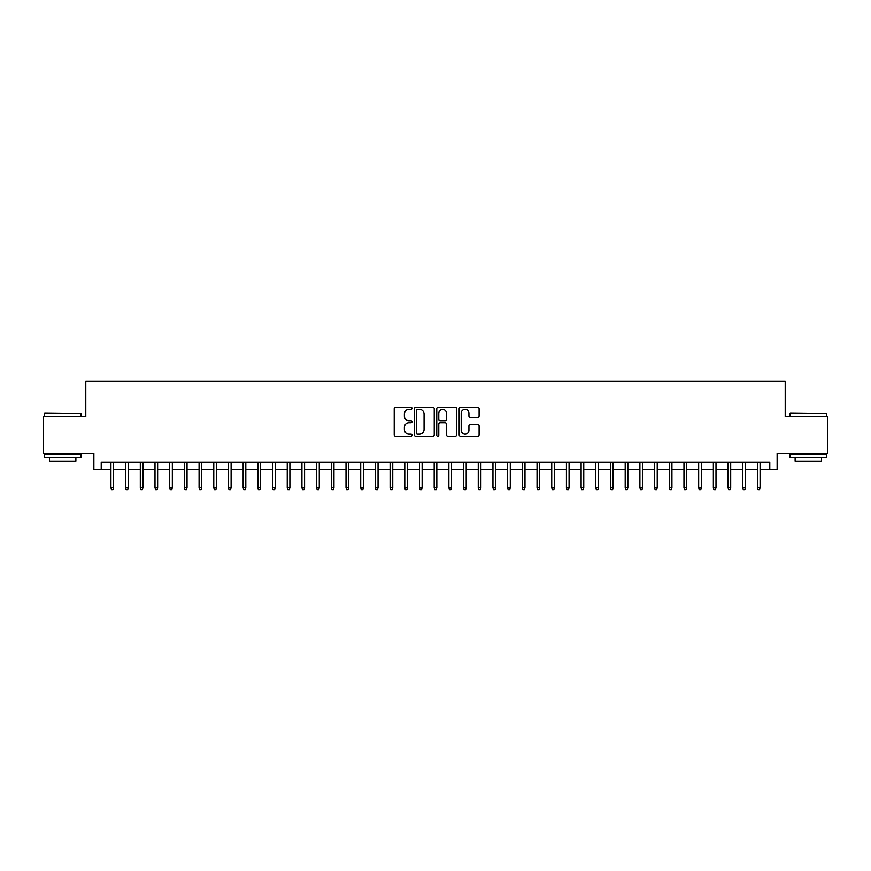 <?xml version="1.0" encoding="UTF-8"?>
<svg xmlns="http://www.w3.org/2000/svg" width="871" height="871" viewBox="0 0 871 871"><rect width="100%" height="100%" fill="white"/><g stroke="black" fill="none" stroke-linecap="round" stroke-linejoin="round"><path stroke-width="1.31" d="M411.994 408.347A1.013 1.013 0 0 0 410.981 407.334L395.663 407.334A1.437 1.437 0 0 0 394.215 408.782L394.215 434.738A1.437 1.437 0 0 0 395.663 436.186L410.981 436.186A1.013 1.013 0 0 0 411.994 435.173A1.013 1.013 0 0 0 410.981 434.161L409 434.161A4.616 4.616 0 0 1 404.384 429.545L404.384 427.389A4.616 4.616 0 0 1 409 422.773L410.981 422.773A1.013 1.013 0 0 0 411.994 421.76A1.013 1.013 0 0 0 410.981 420.747L409 420.747A4.616 4.616 0 0 1 404.384 416.142L404.384 413.975A4.616 4.616 0 0 1 409 409.359L410.981 409.359A1.013 1.013 0 0 0 411.994 408.347M477.646 417.503A1.437 1.437 0 0 0 479.094 416.066L479.094 408.782A1.437 1.437 0 0 0 477.646 407.334L460.628 407.334A1.437 1.437 0 0 0 459.191 408.782L459.191 434.738A1.437 1.437 0 0 0 460.628 436.186L477.646 436.186A1.437 1.437 0 0 0 479.094 434.738L479.094 425.941A1.437 1.437 0 0 0 477.646 424.504L470.362 424.504A1.437 1.437 0 0 0 468.925 425.941L468.925 430.307A3.854 3.854 0 0 1 465.07 434.161A3.854 3.854 0 0 1 461.205 430.307L461.205 413.213A3.854 3.854 0 0 1 465.07 409.359A3.854 3.854 0 0 1 468.925 413.213L468.925 416.066A1.437 1.437 0 0 0 470.362 417.503L477.646 417.503M101.221 469.513L101.221 462.163L769.779 462.163L769.779 469.513L777.128 469.513L777.128 453.356L827.45 453.356L827.45 416.621L785.207 416.621L785.207 381.356L85.794 381.356L85.794 416.621L43.55 416.621L43.55 453.356L93.872 453.356L93.872 469.513L110.922 469.513M434.237 408.782A1.437 1.437 0 0 0 432.8 407.334L415.772 407.334A1.437 1.437 0 0 0 414.335 408.782L414.335 434.738A1.437 1.437 0 0 0 415.772 436.186L432.8 436.186A1.437 1.437 0 0 0 434.237 434.738L434.237 408.782M438.2 407.334L455.228 407.334A1.437 1.437 0 0 1 456.665 408.782L456.665 434.738A1.437 1.437 0 0 1 455.228 436.186L447.944 436.186A1.437 1.437 0 0 1 446.496 434.738L446.496 424.21A1.437 1.437 0 0 0 445.059 422.773L440.225 422.773A1.437 1.437 0 0 0 438.777 424.21L438.777 435.173A1.013 1.013 0 0 1 437.775 436.186A1.013 1.013 0 0 1 436.763 435.173L436.763 408.782A1.437 1.437 0 0 1 438.2 407.334M113.568 469.513L125.609 469.513M128.255 469.513L140.307 469.513M142.953 469.513L155.005 469.513M157.64 469.513L169.693 469.513M172.338 469.513L184.391 469.513M187.036 469.513L199.078 469.513M201.724 469.513L213.776 469.513M216.422 469.513L228.463 469.513M231.109 469.513L243.161 469.513M245.807 469.513L257.86 469.513M260.505 469.513L272.547 469.513M275.192 469.513L287.245 469.513M289.891 469.513L301.932 469.513M304.578 469.513L316.63 469.513M319.276 469.513L331.318 469.513M333.963 469.513L346.016 469.513M348.661 469.513L360.714 469.513M363.359 469.513L375.401 469.513M378.047 469.513L390.099 469.513M392.745 469.513L404.786 469.513M407.432 469.513L419.484 469.513M422.13 469.513L434.183 469.513M436.817 469.513L448.87 469.513M451.516 469.513L463.568 469.513M466.214 469.513L478.255 469.513M480.901 469.513L492.953 469.513M495.599 469.513L507.641 469.513M510.286 469.513L522.339 469.513M524.984 469.513L537.037 469.513M539.682 469.513L551.724 469.513M554.37 469.513L566.422 469.513M569.068 469.513L581.109 469.513M583.755 469.513L595.808 469.513M598.453 469.513L610.495 469.513M613.14 469.513L625.193 469.513M627.839 469.513L639.891 469.513M642.537 469.513L654.578 469.513M657.224 469.513L669.276 469.513M671.922 469.513L683.964 469.513M686.609 469.513L698.662 469.513M701.307 469.513L713.36 469.513M715.995 469.513L728.047 469.513M730.693 469.513L742.745 469.513M745.391 469.513L757.432 469.513M760.078 469.513L769.779 469.513M417.361 409.359A1.013 1.013 0 0 0 416.349 410.372L416.349 433.159A1.013 1.013 0 0 0 417.361 434.161L419.452 434.161A4.616 4.616 0 0 0 424.068 429.545L424.068 413.975A4.616 4.616 0 0 0 419.452 409.359L417.361 409.359M446.496 413.29A3.854 3.854 0 0 0 442.642 409.435A3.854 3.854 0 0 0 438.777 413.29L438.777 419.31A1.437 1.437 0 0 0 440.225 420.747L445.059 420.747A1.437 1.437 0 0 0 446.496 419.31L446.496 413.29M110.922 487.738L111.51 489.644L112.98 489.644L113.568 487.738L110.922 487.738L110.922 462.163M113.568 487.738L113.568 462.163M44.726 412.941L81.014 413.387L44.726 412.941M62.647 457.765L44.279 457.765L44.279 454.085L81.014 454.085L81.014 457.765L62.647 457.765M75.875 457.765L75.875 461.14L49.429 461.14L49.429 457.765M790.422 412.941L826.721 413.387L790.422 412.941M808.353 457.765L789.986 457.765L789.986 454.085L826.721 454.085L826.721 457.765L808.353 457.765M821.571 457.765L821.571 461.14L795.125 461.14L795.125 457.765M125.609 487.738L126.197 489.644L127.667 489.644L128.255 487.738L125.609 487.738L125.609 462.163M128.255 487.738L128.255 462.163M140.307 487.738L140.895 489.644L142.365 489.644L142.953 487.738L140.307 487.738L140.307 462.163M142.953 487.738L142.953 462.163M155.005 487.738L155.593 489.644L157.052 489.644L157.64 487.738L155.005 487.738L155.005 462.163M157.64 487.738L157.64 462.163M169.693 487.738L170.281 489.644L171.75 489.644L172.338 487.738L169.693 487.738L169.693 462.163M172.338 487.738L172.338 462.163M184.391 487.738L184.979 489.644L186.448 489.644L187.036 487.738L184.391 487.738L184.391 462.163M187.036 487.738L187.036 462.163M199.078 487.738L199.666 489.644L201.136 489.644L201.724 487.738L199.078 487.738L199.078 462.163M201.724 487.738L201.724 462.163M213.776 487.738L214.364 489.644L215.834 489.644L216.422 487.738L213.776 487.738L213.776 462.163M216.422 487.738L216.422 462.163M228.463 487.738L229.051 489.644L230.521 489.644L231.109 487.738L228.463 487.738L228.463 462.163M231.109 487.738L231.109 462.163M243.161 487.738L243.749 489.644L245.219 489.644L245.807 487.738L243.161 487.738L243.161 462.163M245.807 487.738L245.807 462.163M257.86 487.738L258.447 489.644L259.917 489.644L260.505 487.738L257.86 487.738L257.86 462.163M260.505 487.738L260.505 462.163M272.547 487.738L273.135 489.644L274.605 489.644L275.192 487.738L272.547 487.738L272.547 462.163M275.192 487.738L275.192 462.163M287.245 487.738L287.833 489.644L289.303 489.644L289.891 487.738L287.245 487.738L287.245 462.163M289.891 487.738L289.891 462.163M301.932 487.738L302.52 489.644L303.99 489.644L304.578 487.738L301.932 487.738L301.932 462.163M304.578 487.738L304.578 462.163M316.63 487.738L317.218 489.644L318.688 489.644L319.276 487.738L316.63 487.738L316.63 462.163M319.276 487.738L319.276 462.163M331.318 487.738L331.905 489.644L333.375 489.644L333.963 487.738L331.318 487.738L331.318 462.163M333.963 487.738L333.963 462.163M346.016 487.738L346.604 489.644L348.073 489.644L348.661 487.738L346.016 487.738L346.016 462.163M348.661 487.738L348.661 462.163M360.714 487.738L361.302 489.644L362.772 489.644L363.359 487.738L360.714 487.738L360.714 462.163M363.359 487.738L363.359 462.163M375.401 487.738L375.989 489.644L377.459 489.644L378.047 487.738L375.401 487.738L375.401 462.163M378.047 487.738L378.047 462.163M390.099 487.738L390.687 489.644L392.157 489.644L392.745 487.738L390.099 487.738L390.099 462.163M392.745 487.738L392.745 462.163M404.786 487.738L405.374 489.644L406.844 489.644L407.432 487.738L404.786 487.738L404.786 462.163M407.432 487.738L407.432 462.163M419.484 487.738L420.072 489.644L421.542 489.644L422.13 487.738L419.484 487.738L419.484 462.163M422.13 487.738L422.13 462.163M434.183 487.738L434.771 489.644L436.229 489.644L436.817 487.738L434.183 487.738L434.183 462.163M436.817 487.738L436.817 462.163M448.87 487.738L449.458 489.644L450.928 489.644L451.516 487.738L448.87 487.738L448.87 462.163M451.516 487.738L451.516 462.163M463.568 487.738L464.156 489.644L465.626 489.644L466.214 487.738L463.568 487.738L463.568 462.163M466.214 487.738L466.214 462.163M478.255 487.738L478.843 489.644L480.313 489.644L480.901 487.738L478.255 487.738L478.255 462.163M480.901 487.738L480.901 462.163M492.953 487.738L493.541 489.644L495.011 489.644L495.599 487.738L492.953 487.738L492.953 462.163M495.599 487.738L495.599 462.163M507.641 487.738L508.229 489.644L509.698 489.644L510.286 487.738L507.641 487.738L507.641 462.163M510.286 487.738L510.286 462.163M522.339 487.738L522.927 489.644L524.396 489.644L524.984 487.738L522.339 487.738L522.339 462.163M524.984 487.738L524.984 462.163M537.037 487.738L537.625 489.644L539.095 489.644L539.682 487.738L537.037 487.738L537.037 462.163M539.682 487.738L539.682 462.163M551.724 487.738L552.312 489.644L553.782 489.644L554.37 487.738L551.724 487.738L551.724 462.163M554.37 487.738L554.37 462.163M566.422 487.738L567.01 489.644L568.48 489.644L569.068 487.738L566.422 487.738L566.422 462.163M569.068 487.738L569.068 462.163M581.109 487.738L581.697 489.644L583.167 489.644L583.755 487.738L581.109 487.738L581.109 462.163M583.755 487.738L583.755 462.163M595.808 487.738L596.395 489.644L597.865 489.644L598.453 487.738L595.808 487.738L595.808 462.163M598.453 487.738L598.453 462.163M610.495 487.738L611.083 489.644L612.553 489.644L613.14 487.738L610.495 487.738L610.495 462.163M613.14 487.738L613.14 462.163M625.193 487.738L625.781 489.644L627.251 489.644L627.839 487.738L625.193 487.738L625.193 462.163M627.839 487.738L627.839 462.163M639.891 487.738L640.479 489.644L641.949 489.644L642.537 487.738L639.891 487.738L639.891 462.163M642.537 487.738L642.537 462.163M654.578 487.738L655.166 489.644L656.636 489.644L657.224 487.738L654.578 487.738L654.578 462.163M657.224 487.738L657.224 462.163M669.276 487.738L669.864 489.644L671.334 489.644L671.922 487.738L669.276 487.738L669.276 462.163M671.922 487.738L671.922 462.163M683.964 487.738L684.552 489.644L686.021 489.644L686.609 487.738L683.964 487.738L683.964 462.163M686.609 487.738L686.609 462.163M698.662 487.738L699.25 489.644L700.72 489.644L701.307 487.738L698.662 487.738L698.662 462.163M701.307 487.738L701.307 462.163M713.36 487.738L713.948 489.644L715.407 489.644L715.995 487.738L713.36 487.738L713.36 462.163M715.995 487.738L715.995 462.163M728.047 487.738L728.635 489.644L730.105 489.644L730.693 487.738L728.047 487.738L728.047 462.163M730.693 487.738L730.693 462.163M742.745 487.738L743.333 489.644L744.803 489.644L745.391 487.738L742.745 487.738L742.745 462.163M745.391 487.738L745.391 462.163M757.432 487.738L758.02 489.644L759.49 489.644L760.078 487.738L757.432 487.738L757.432 462.163M760.078 487.738L760.078 462.163M44.279 416.621L44.279 413.387M52.663 454.085L52.663 453.356M72.641 454.085L72.641 453.356M81.014 416.621L81.014 413.387M789.986 416.621L789.986 413.387M798.359 454.085L798.359 453.356M818.337 454.085L818.337 453.356M826.721 416.621L826.721 413.387"/></g></svg>
